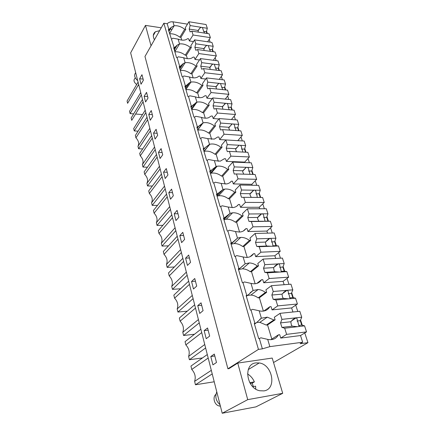 <?xml version="1.0" encoding="UTF-8"?>
<svg xmlns="http://www.w3.org/2000/svg" width="435" height="435" viewBox="0 0 435 435"><rect width="100%" height="100%" fill="white"/><g stroke="black" fill="none" stroke-linecap="round" stroke-linejoin="round"><path stroke-width="0.65" d="M187.469 24.142L172.951 21.821C170.716 21.587 168.796 22.223 167.187 23.735L163.859 23.213L144.969 56.479L227.907 368.782L229.006 368.619L237.744 363.078L247.732 399.64L222.214 413.25L255.938 406.872L282.706 393.316L247.732 399.64M175.658 50.281L174.364 50.101M163.859 23.213L258.45 349.387L227.907 368.782M167.187 23.735L168.905 29.602L168.35 29.515L174.25 47.861L173.69 47.785L176.561 57.61L177.127 57.681L179.769 66.713L179.204 66.647L182.167 76.794L182.738 76.859L185.473 86.19L184.897 86.13L187.963 96.619L188.54 96.679L191.367 106.325L190.786 106.276L193.956 117.118L194.543 117.167L197.463 127.145L196.876 127.107L200.154 138.33L200.747 138.363L203.77 148.694L203.178 148.661L206.576 160.281L207.174 160.303L210.306 170.999L209.703 170.982L213.221 183.021L213.824 183.032L217.07 194.113L216.461 194.108L220.11 206.587L220.724 206.582L224.085 218.076L223.47 218.082L227.255 231.023L227.875 231.012L231.366 242.937L230.74 242.953L234.672 256.389L235.297 256.356L238.918 268.738L238.293 268.776L242.371 282.728L243.002 282.685L246.77 295.55L246.134 295.599L250.37 310.106L251.011 310.041L254.932 323.417L256.476 322.716L254.47 324.118M258.45 349.387L262.376 348.854L269.863 346.635L267.699 339.382L268.444 339.539C272.979 340.154 276.307 338.588 278.427 334.841L279.689 334.684L280.727 338.071L300.52 335.543L302.673 342.225L300.112 343.737L307.937 342.677L273.539 362.524M254.932 323.417L254.285 323.488L258.694 338.577L259.347 338.495L262.376 348.854M168.905 29.602L171.319 27.291L174.13 25.774L172.951 21.821M169.606 33.816C173.005 33.522 176.414 34.653 179.84 37.198L184.685 29.227C181.123 26.578 177.605 25.426 174.13 25.774L169.536 33.587M184.685 29.227L185.772 29.395L185.267 27.764L188.92 21.75L206.087 24.529L207.316 28.291L206.386 31.744L206.946 33.462M259.108 215.494L259.287 216.07M266.965 240.071L267.161 240.685M275.132 265.611L275.322 266.204M283.615 292.135L283.789 292.684M292.429 319.703L292.581 320.176M206.56 31.102L207.348 33.522M209.235 39.329L210.154 42.157M212.421 49.122L213.27 51.732M215.184 57.61L216.173 60.644M218.473 67.719L219.387 70.53M221.323 76.478L222.383 79.735M224.721 86.918L225.705 89.947M227.663 95.966L228.799 99.457M231.175 106.754L232.236 110.011M234.22 116.107L235.433 119.842M237.847 127.259L238.984 130.756M240.995 136.933L242.295 140.924M244.747 148.465L245.965 152.223M248.004 158.476L249.391 162.744M251.887 170.411L253.197 174.44M255.258 180.775L256.742 185.337M259.282 193.14L260.685 197.446M262.773 203.874L264.36 208.746M266.943 216.684L268.395 221.149M270.565 227.809L272.256 233.019M274.882 241.093L276.394 245.726M278.639 252.632L280.45 258.194M283.125 266.416L284.691 271.228M287.024 278.395L288.954 284.338M291.678 292.712L293.304 297.703M295.729 305.152L297.79 311.498M300.569 320.024L302.254 325.211M304.772 332.96L307.937 342.677M161.254 27.802L145.469 25.388L130.647 52.863L222.214 413.25M171.972 29.439L169.797 29.107M145.469 25.388L151.043 45.789M159.618 30.684L155.436 31.733C153 33.56 152.669 36.246 154.441 39.797M139.635 78.735L141.973 74.706L143.398 80.209L141.038 84.216L139.635 78.735L143.115 79.105M170.493 199.214L168.802 192.629L171.602 189.127L173.32 195.75L170.493 199.214M166.273 168.552L167.937 174.962L165.197 178.535L163.56 172.157L166.273 168.552M181.607 242.621L179.807 235.596L182.792 232.339L184.625 239.408L181.607 242.621M177.11 210.382L178.877 217.217L175.958 220.561L174.217 213.764L177.11 210.382M150.265 120.239L148.775 114.421L151.255 110.544L152.767 116.384L150.265 120.239M145.584 101.959L144.137 96.314L146.546 92.361L148.014 98.027L145.584 101.959M161.113 148.612L162.723 154.822L160.064 158.498L158.481 152.315L161.113 148.612M155.088 139.075L153.555 133.077L156.111 129.287L157.666 135.307L155.088 139.075M197.746 305.636L201.046 302.825L203.074 310.655L199.741 313.417L197.746 305.636L201.682 305.288M209.665 336.103L206.212 338.686L204.145 330.633L207.56 327.99L209.665 336.103M185.587 258.162L188.67 255.04L190.563 262.349L187.447 265.426L185.587 258.162L189.432 257.982M196.712 286.083L193.488 289.009L191.563 281.494L194.75 278.52L196.712 286.083M214.314 354.068L216.494 362.48L212.916 364.873L210.779 356.526L214.314 354.068M302.673 342.225L269.863 346.635M282.706 393.316L272.212 358.059L237.744 363.078M251.011 310.041L252.539 309.328L260.75 311.128C264.85 311.482 267.868 310.019 269.809 306.746L271.054 306.626L272.054 309.883L291.629 307.931L292.94 311.998M246.77 295.55L248.276 294.821L253.105 290.466L250.99 283.381L253.371 283.783C257.036 283.924 259.749 282.565 261.522 279.721L262.751 279.634L263.719 282.766L283.076 281.347L284.158 284.702M246.34 296.322L248.276 294.821M243.002 282.685L244.492 281.945L250.99 283.381M238.918 268.738L240.386 267.987L245.144 263.789L243.111 256.976L246.286 257.449C249.521 257.411 251.941 256.161 253.54 253.708L254.758 253.648L255.688 256.672L274.838 255.747L275.703 258.439M238.527 269.58L240.386 267.987M235.297 256.356L236.743 255.595L243.111 256.976M231.366 242.937L232.796 242.159L237.483 238.114L235.525 231.545L239.462 232.067C242.284 231.888 244.416 230.751 245.857 228.647L247.058 228.62L247.955 231.529L266.894 231.067L267.563 233.144M231.001 243.834L232.796 242.159M227.875 231.012L229.283 230.224L235.525 231.545M224.085 218.076L230.104 213.373L228.217 207.044L232.872 207.582C235.308 207.305 237.167 206.277 238.445 204.493L239.636 204.493L240.501 207.299L259.233 207.261L259.717 208.762M223.748 219.033L225.477 217.282M220.724 206.582L222.095 205.782L228.217 207.044M217.07 194.113L222.986 189.529L221.165 183.423L226.488 183.951C228.565 183.613 230.169 182.695 231.3 181.194L232.475 181.221L233.307 183.929L251.838 184.288L252.148 185.25M216.76 195.125L218.43 193.303M213.824 183.032L215.167 182.211L221.165 183.423M210.306 170.999L216.124 166.523L214.368 160.635L220.306 161.14L224.4 158.704L225.564 158.759L226.369 161.369L244.698 162.103L244.845 162.565M210.018 172.059L211.627 170.172M207.174 160.303L208.479 159.471L214.368 160.635M203.77 148.694L209.501 144.317L207.805 138.635L214.292 139.102L217.739 136.987L218.892 137.058L219.67 139.581L225.857 139.95M203.509 149.792L205.064 147.851M200.747 138.363L202.025 137.514L207.805 138.635M197.463 127.145L203.101 122.871L201.459 117.379C204.048 118.282 206.375 118.423 208.441 117.803L211.301 115.998L212.443 116.091L213.193 118.532L218.854 118.972M197.224 128.287L198.724 126.291M194.543 117.167L195.788 116.303L201.459 117.379M191.367 106.325L196.919 102.149L195.331 96.836C198.126 97.837 200.6 97.967 202.748 97.222L205.075 95.705L206.206 95.814L206.929 98.174L212.144 98.674M191.144 107.499L192.602 105.455M188.54 96.679L189.763 95.803L195.331 96.836M185.473 86.19L189.557 82.666L190.938 82.106L189.404 76.968C192.395 78.066 194.994 78.18 197.196 77.31L199.056 76.071L200.171 76.201L200.872 78.485L205.695 79.029M185.272 87.402L186.68 85.314M182.738 76.859L183.934 75.978L189.404 76.968M179.769 66.713L183.26 63.57L185.152 62.722L183.668 57.746C186.843 58.932 189.546 59.029 191.781 58.051L193.227 57.067L194.325 57.213L195.005 59.421L199.491 60.003M179.584 67.952L180.949 65.826M177.127 57.681L178.29 56.789L183.668 57.746M174.25 47.861L177.181 45.12L179.552 43.951L178.116 39.134C181.455 40.406 184.25 40.498 186.501 39.411L187.577 38.661L188.67 38.818L189.328 40.961L193.51 41.57M174.082 49.128L175.403 46.964M171.689 39.112L172.831 38.215L178.116 39.134M170.031 28.699L168.753 30.896M259.347 338.495L260.913 337.81L267.699 339.382M256.476 322.716L261.381 318.197L259.184 310.835M179.84 37.198L180.911 37.356L185.772 29.395M133.67 113.872L130.087 113.595L129.532 111.295L140.733 92.568M130.087 113.595L141.332 94.917M142.473 114.552L135.584 114.019M138.667 84.423L127.607 103.307L127.063 101.04L138.08 82.112M169.71 206.603L156.377 222.682C157.742 219.468 156.981 216.298 154.088 213.177L153.441 210.486L166.529 194.081M167.23 196.848L154.088 213.177M162.864 225.325L157.04 225.422L156.377 222.682M157.04 225.422L170.428 209.425M157.508 205.385L152.212 205.391L165.202 188.855M162.103 176.664L149.346 193.504L148.716 190.894L161.423 173.984M164.506 186.12L151.57 202.726C152.935 199.643 152.196 196.571 149.346 193.504M152.212 205.391L151.57 202.726M174.364 266.992L167.154 267.378L166.447 264.458L180.628 249.576M167.154 267.378L181.39 252.583M177.986 239.174L164.017 254.355L163.326 251.495L177.235 236.227M164.017 254.355C167.002 257.596 167.812 260.967 166.447 264.458M168.465 245.851L162.021 246.074L161.336 243.247L175.082 227.744M162.021 246.074L175.822 230.653M172.521 217.674L158.976 233.454L158.307 230.675L171.798 214.819M158.976 233.454C161.912 236.635 162.701 239.897 161.336 243.247M147.628 119.685L135.932 137.846L135.356 135.454L147.003 117.238M149.819 128.32L137.971 146.296C139.331 143.572 138.651 140.755 135.932 137.846M142.691 148.933L138.558 148.732L137.971 146.296M138.558 148.732L150.456 130.815M143.082 101.795L131.713 120.337L131.152 118.005L142.479 99.419M145.214 110.185L133.692 128.548L134.263 130.919L145.828 112.605M138.102 131.158L134.263 130.919M152.375 186.028L147.525 185.946L160.134 168.916M157.133 157.095L144.746 174.408L144.132 171.874L156.469 154.496M159.46 166.268L146.905 183.363C148.264 180.405 147.547 177.42 144.746 174.408M147.525 185.946L146.905 183.363M147.443 167.214L142.974 167.067L155.219 149.575M152.304 138.112L140.277 155.866L139.684 153.397L151.668 135.589M154.566 147.008L142.37 164.56C143.735 161.722 143.033 158.824 140.277 155.866M142.974 167.067L142.37 164.56M195.489 308.062L180.117 321.16L179.356 318.012L194.662 304.81M198.409 319.556L182.798 332.28C184.152 328.305 183.255 324.597 180.117 321.16M194.494 334.243L183.57 335.494L182.798 332.28M183.57 335.494L199.252 322.879M201.726 332.612L185.837 344.906L185.054 341.649L200.872 329.246M204.749 344.509L188.611 356.401C189.959 352.247 189.035 348.413 185.837 344.906M202.487 357.94L189.41 359.723L188.611 356.401M189.41 359.723L205.624 347.951M186.359 272.131L171.727 286.35C173.086 282.701 172.249 279.226 169.21 275.921L168.497 272.968L182.852 258.336M183.63 261.381L169.21 275.921M180.607 288.764L172.45 289.362L171.727 286.35M172.45 289.362L187.148 275.235M192.281 295.441L177.17 308.942C178.529 305.136 177.665 301.547 174.576 298.176L173.842 295.126L188.659 281.184M189.459 284.332L174.576 298.176M187.273 311.183L177.92 312.053L177.17 308.942M177.92 312.053L193.096 298.655M214.216 381.783L195.445 384.774L194.619 381.337L211.312 370.354M195.445 384.774L212.22 373.915M208.186 358.032L191.753 369.451L190.943 366.085L207.299 354.541M191.753 369.451C195.01 373.034 195.962 376.998 194.619 381.337M263.931 390.891C277.106 389.173 272.604 364.492 259.227 362.959L255.932 362.904C243.181 363.872 246.177 388.27 259.755 390.75L263.931 390.891M168.802 192.629L172.521 192.667M163.56 172.157L167.236 172.26M179.807 235.596L183.613 235.498M174.217 213.764L177.975 213.737M148.775 114.421L152.332 114.699M144.137 96.314L147.655 96.641M158.481 152.315L162.114 152.478M153.555 133.077L157.149 133.3M204.145 330.633L208.131 330.187M191.563 281.494L195.456 281.233M210.779 356.526L214.808 355.977M273.86 319.953L275.116 319.817L267.552 324.934L266.307 325.075L273.86 319.953L267.302 317.153L261.381 318.197L259.771 319.328M275.116 319.817L274.322 317.245L280.042 313.336L299.807 311.286L301.738 317.197L300.297 320.671L301.727 325.07L304.571 325.853L306.539 331.883L300.52 335.543M258.145 297.904C255.856 296.202 253.464 295.251 250.968 295.05L258.14 289.509C260.663 289.726 263.088 290.694 265.415 292.429L258.145 297.904L259.374 297.796L266.655 292.325L265.894 289.851L271.397 285.681L290.95 284.185L292.809 289.868L291.423 293.359L292.798 297.589L295.528 298.198L297.426 304L291.629 307.931M250.968 295.05L247.526 295.403M258.14 289.509L253.105 290.466L250.103 292.804M265.415 292.429L266.655 292.325M250.288 271.739C247.76 269.863 245.133 268.89 242.404 268.814L249.309 262.941C252.066 263.034 254.725 264.034 257.292 265.943L250.288 271.739L251.501 271.663L258.52 265.872L257.786 263.49L263.088 259.081L282.424 258.096L284.213 263.572L282.875 267.068L284.202 271.141L286.834 271.592L288.661 277.171L283.076 281.347M242.404 268.814L238.57 269.542M249.309 262.941L245.144 263.789L240.772 267.536M257.292 265.943L258.52 265.872M242.719 246.531C239.951 244.481 237.091 243.491 234.15 243.562L240.8 237.39C243.769 237.336 246.661 238.353 249.472 240.435L242.719 246.531L243.915 246.487L250.68 240.397L249.978 238.103L255.084 233.47L274.208 232.964L275.931 238.239L274.643 241.746L275.921 245.672L278.46 245.965L280.216 251.343L274.838 255.747M234.15 243.562L231.105 244.193M240.8 237.39L237.483 238.114L231.077 244.095M249.472 240.435L250.68 240.397M235.417 222.225C232.41 220.007 229.337 219.012 226.195 219.24L232.6 212.791C235.77 212.579 238.88 213.601 241.931 215.858L235.417 222.225L236.602 222.209L243.127 215.847L242.447 213.639L247.374 208.805L266.291 208.74L267.955 213.824L266.709 217.337L267.944 221.121L270.391 221.274L272.082 226.456L266.894 231.067M226.195 219.24L223.954 219.74M232.6 212.791L230.104 213.373L223.922 219.626M241.931 215.858L243.127 215.847M228.37 198.773C225.129 196.386 221.855 195.397 218.539 195.799L224.716 189.1C228.06 188.714 231.376 189.731 234.661 192.161L228.37 198.773L229.544 198.779L235.846 192.172L235.188 190.041L239.946 185.027L258.656 185.375L260.26 190.28L259.059 193.787L260.244 197.441L262.609 197.468L264.241 202.465L259.233 207.261M218.539 195.799L217.06 196.152M224.716 189.1L222.986 189.529L217.021 196.022M234.661 192.161L235.846 192.172M253.339 190.296L253.692 190.302M221.573 176.131C218.098 173.587 214.634 172.608 211.176 173.19L217.136 166.257C220.621 165.691 224.128 166.703 227.646 169.291L221.573 176.131L222.731 176.164L228.821 169.329L228.185 167.274L232.779 162.086L251.283 162.82L252.833 167.557L251.669 171.064L252.762 174.424M211.176 173.19L210.404 173.386M217.136 166.257L216.124 166.523L210.361 173.239M227.646 169.291L228.821 169.329M214.999 154.262C211.307 151.565 207.669 150.597 204.091 151.369L209.849 144.224C213.454 143.474 217.13 144.469 220.877 147.215L214.999 154.262L216.146 154.316L222.035 147.275L221.42 145.285L225.857 139.945L244.165 141.038L245.661 145.611L244.541 149.118L245.541 152.201M214.901 167.953L216.048 167.518M209.849 144.224L203.933 151.239M220.877 147.215L222.035 147.275M197.718 129.978L203.101 122.871C206.745 122.066 210.491 123.067 214.335 125.884L208.653 133.121L209.784 133.197L215.477 125.965L214.885 124.04L219.175 118.565L237.282 119.989L238.728 124.41L237.646 127.912L238.559 130.728M208.653 133.121C204.961 130.424 201.334 129.434 197.767 130.152M214.335 125.884L215.477 125.965M191.71 109.424L196.919 102.149C200.524 101.447 204.222 102.481 208.006 105.265L202.509 112.676L203.629 112.768L209.143 105.362L208.572 103.508L212.72 97.902L230.632 99.631L232.029 103.911L230.98 107.407L231.817 109.973M202.509 112.676C198.877 110.006 195.293 108.984 191.764 109.609M199.393 125.508L200.905 125.508M208.006 105.265L209.143 105.362M185.892 89.539L190.938 82.106C194.516 81.503 198.164 82.574 201.889 85.32L196.566 92.889L197.675 93.003L203.009 85.439L202.46 83.64L206.473 77.919L224.194 79.942L225.547 84.08L224.531 87.565L225.292 89.904M196.566 92.889C192.988 90.257 189.453 89.202 185.952 89.735M192.879 105.118L194.102 105.216M201.889 85.32L203.009 85.439M180.269 70.291L185.152 62.722C188.692 62.205 192.303 63.303 195.973 66.017L190.813 73.738L191.911 73.863L197.077 66.158L196.544 64.413L200.432 58.589L217.968 60.878L219.273 64.886L218.288 68.366L218.979 70.481M190.813 73.738C187.289 71.128 183.793 70.051 180.329 70.497M186.648 85.363L187.632 85.505M195.973 66.017L197.077 66.158M174.816 51.645L179.552 43.951C183.059 43.522 186.626 44.647 190.242 47.333L185.239 55.18L186.327 55.327L191.335 47.486L190.818 45.8L194.586 39.873L211.932 42.418L213.199 46.3L212.247 49.764L212.867 51.678M185.239 55.18C181.77 52.602 178.317 51.499 174.881 51.868M180.694 66.223L181.455 66.376M190.242 47.333L191.335 47.486M174.968 47.681L175.533 47.817M266.307 325.075L259.842 322.335L256.748 322.406M270.826 339.697L278.427 334.841M263.768 311.058L269.809 306.746M256.851 283.402L261.522 279.721M250.054 256.715L253.54 253.708M243.372 230.974L245.857 228.647M236.803 206.157L238.445 204.493M230.354 182.221L231.3 181.194M224.025 159.145L224.4 158.704M135.693 72.71C133.811 75.081 134.486 77.745 137.721 80.703M136.677 84.52C133.801 82.182 133.257 80.084 135.051 78.235M138.939 85.505L138.167 85.271M216.782 391.87C214.841 396.666 215.934 400.967 220.061 404.778M220.414 406.181L218.506 405.795C214.08 404.245 212.47 396.927 215.934 394.355M255.747 389.069L255.601 386.182L252.757 386.666M253.311 386.574L252.251 383.104L254.393 381.892C252.844 378.39 250.555 375.742 247.52 373.959M249.782 382.659L254.393 381.892M250.239 383.442L252.251 383.104M191.857 31.141L209.115 33.794L210.361 37.622L193.069 35.012L191.857 31.141L190.095 31.913L189.214 29.074L190.111 25.562L188.92 21.75M181.732 40.085L180.911 37.356M193.069 35.012L189.328 40.961M190.111 25.562L207.316 28.291M210.361 37.622L207.615 41.782M189.214 29.074L198.121 30.461L198.262 32.125M201.204 27.323L199.768 28.204L198.121 30.461M202.444 27.519L203.672 31.325L206.386 31.744M204.629 33.103L203.672 31.325M197.615 49.568L215.059 51.982L216.347 55.925L198.866 53.565L197.615 49.568L195.799 50.264L194.885 47.333L195.815 43.81L194.586 39.873M187.333 58.665L186.327 55.327M198.866 53.565L195.005 59.421M195.815 43.81L213.199 46.3M216.347 55.925L213.34 60.275M194.885 47.333L203.895 48.595L204.113 50.465M207.022 45.414L205.75 46.153L203.895 48.595M208.278 45.593L209.501 49.383L212.247 49.764M210.507 51.352L209.501 49.383M203.564 68.599L221.192 70.753L222.524 74.825L204.852 72.732L203.564 68.599L201.688 69.214L200.747 66.191L201.704 62.651L200.432 58.589M193.113 77.849L191.911 73.863M204.852 72.732L200.872 78.485M201.704 62.651L219.273 64.886M222.524 74.825L219.218 79.371M200.747 66.191L209.849 67.316L210.159 69.404M213.03 64.092L211.937 64.684L209.849 67.316M214.297 64.255L215.515 68.018L218.288 68.366M216.565 70.187L215.515 68.018M209.708 88.267L227.527 90.137L228.902 94.352L211.046 92.535L209.708 88.267L207.772 88.789L206.799 85.668L207.789 82.117L206.473 77.919M199.083 97.674L197.675 93.003M211.046 92.535L206.929 98.174M207.789 82.117L225.547 84.08M228.902 94.352L225.259 99.115M206.799 85.668L215.999 86.652L216.418 88.968M219.24 83.384L218.343 83.83L215.999 86.652M220.518 83.525L221.725 87.266L224.531 87.565M222.812 89.643L221.725 87.266M216.064 108.598L234.073 110.175L235.498 114.525L217.446 113.018L216.064 108.598L214.058 109.027L213.052 105.797L214.074 102.241L212.72 97.902M205.26 118.173L203.629 112.768M217.446 113.018L213.193 118.532M214.074 102.241L232.029 103.911M235.498 114.525L231.453 119.527M213.052 105.797L222.356 106.629L222.894 109.196M225.651 103.318L222.356 106.629M226.945 103.438C227.896 104.356 228.299 105.591 228.147 107.151L230.98 107.407M229.261 109.75L228.147 107.151M222.633 129.635L240.843 130.886L242.317 135.388L224.063 134.208L222.633 129.635L220.561 129.962L219.523 126.618L220.578 123.056L219.175 118.565M211.649 139.379L209.784 133.197M224.063 134.208L219.67 139.581M220.578 123.056L238.728 124.41M242.317 135.388L237.798 140.657M219.523 126.618L228.93 127.292L228.87 128.314L229.604 130.114M232.285 123.931L228.93 127.292M233.595 124.029C234.547 124.927 234.943 126.15 234.78 127.705L237.646 127.912M235.922 130.549L235.514 128.782L234.78 127.705M229.441 151.407L247.847 152.315L249.375 156.97L230.92 156.143L229.441 151.407L227.293 151.625L226.222 148.166L227.309 144.599L225.857 139.945M218.261 161.331L216.146 154.316M230.92 156.143L226.369 161.369M227.309 144.599L245.661 145.611M249.375 156.97L244.698 162.103M226.222 148.166L235.732 148.661L235.672 149.727L236.553 151.755M239.147 145.252L235.732 148.661M240.468 145.328C241.43 146.203 241.822 147.416 241.642 148.966L244.541 149.118M242.806 152.065L242.393 150.075L241.642 148.966M236.488 173.957L255.1 174.495L256.677 179.318L238.021 178.867L236.488 173.957L234.264 174.06L233.155 170.476L234.28 166.904L232.779 162.086M225.112 184.065L222.731 176.164M238.021 178.867L233.307 183.929M242.703 171.178L246.27 167.323L252.833 167.557M234.28 166.904L246.248 167.323L242.768 170.781L242.719 171.896L243.758 174.169M256.677 179.318L251.838 184.288M233.155 170.476L242.768 170.781M247.586 167.372C248.548 168.225 248.934 169.427 248.744 170.971L251.669 171.064M249.918 174.343L249.511 172.108L248.744 170.971M264.241 202.465L245.378 202.416L243.79 197.327L241.49 197.305L240.332 193.586L241.507 190.019L239.946 185.027M232.208 207.625L229.544 198.779M245.378 202.416L240.501 207.299M250 194.026L253.844 190.149L260.26 190.28M241.507 190.019L253.605 190.187L250.06 193.695L250.016 194.858L251.229 197.376L262.609 197.468M243.79 197.327L255.927 197.419M241.49 197.305L251.229 197.376M240.332 193.586L250.06 193.695M254.953 190.204C255.921 191.036 256.307 192.216 256.101 193.76L259.059 193.787M257.286 197.43C257.993 197.43 257.993 197.43 257.281 197.419L256.884 194.923L256.101 193.76M257.281 197.419L260.244 197.441M272.082 226.456L253.012 226.842L251.365 221.567L248.978 221.404L247.781 217.549L248.994 213.982L247.374 208.805M239.571 232.062L236.602 222.209M253.012 226.842L247.955 231.529M257.569 217.679L261.696 213.813L267.955 213.824M248.994 213.982L261.228 213.879L257.612 217.44L257.58 218.658L258.83 221.257L270.391 221.274M261.696 213.813L261.228 213.879M251.365 221.567L263.637 221.377M248.978 221.404L258.83 221.257M247.781 217.549L257.612 217.44M262.593 213.868C263.567 214.667 263.942 215.836 263.724 217.369L266.709 217.337M265.007 221.355C265.709 221.301 265.687 221.236 264.948 221.165L264.524 218.571L263.724 217.369M264.948 221.165L267.944 221.121M280.216 251.343L260.935 252.197L259.222 246.716L256.748 246.411L255.508 242.409L256.764 238.842L255.084 233.47M247.21 257.417L243.915 246.487M260.935 252.197L255.688 256.672M265.426 242.186L269.847 238.358L275.931 238.239M256.764 238.842L269.134 238.456L265.448 242.067L265.883 244.78L266.709 246.025L272.228 246.286L278.46 245.965M269.847 238.358L269.134 238.456M259.222 246.716L271.636 246.232M256.748 246.411L266.709 246.025M255.508 242.409L265.448 242.067M270.516 238.413C271.489 239.179 271.859 240.327 271.625 241.849L274.643 241.746M273.022 246.177C273.713 246.058 273.669 245.927 272.897 245.786L272.446 243.083L271.625 241.849M272.897 245.786L275.921 245.672M288.661 277.171L269.162 278.53L267.384 272.837L264.817 272.375L263.523 268.221L264.828 264.659L263.088 259.081M255.144 283.75L251.501 271.663M269.162 278.53L263.719 282.766M273.62 267.558L278.302 263.838L284.213 263.572M264.828 264.659L277.34 263.958L273.577 267.623L274.045 270.45L274.887 271.734L280.292 272.071L286.834 271.592M278.302 263.838L277.34 263.958M267.384 272.837L279.939 272.033M264.817 272.375L274.887 271.734M263.523 268.221L273.577 267.623M278.732 263.876C279.71 264.61 280.075 265.736 279.825 267.248L282.875 267.068M281.336 271.94C282.021 271.755 281.956 271.554 281.14 271.337L280.662 268.52L279.825 267.248M281.14 271.337L284.202 271.141M297.426 304L277.715 305.897L275.866 299.981L273.196 299.351L271.859 295.028L273.213 291.483L271.397 285.681M263.387 311.117L259.374 297.796M277.715 305.897L272.054 309.883M282.293 293.766L287.084 290.303L292.809 289.868M273.213 291.483L285.86 290.439L282.021 294.163L282.522 297.11L283.381 298.432L288.666 298.845L295.528 298.198M287.084 290.303L285.86 290.439M275.866 299.981L288.557 298.834M273.196 299.351L283.381 298.432M271.859 295.028L282.021 294.163M287.269 290.324C288.253 291.02 288.606 292.124 288.334 293.62L291.423 293.359M289.976 298.704C290.651 298.443 290.558 298.165 289.705 297.866L289.193 294.935L288.334 293.62M289.705 297.866L292.798 297.589M306.539 331.883L286.616 334.368L284.691 328.213L281.913 327.397L280.521 322.906L281.923 319.366L280.042 313.336M271.962 339.577L267.552 324.934M286.616 334.368L280.727 338.071M281.923 319.366L301.738 317.197M284.691 328.213L304.571 325.853M297.524 326.69L292.211 326.185L281.913 327.397M280.521 322.906L290.797 321.742L291.325 324.82L292.211 326.185M294.712 317.963L290.797 321.742M296.143 317.806L296.191 317.827C297.132 318.502 297.464 319.567 297.181 321.025L300.297 320.671M298.954 326.522C299.617 326.179 299.503 325.82 298.606 325.434L298.062 322.373L297.181 321.025M298.606 325.434L301.727 325.07M168.905 31.418L171.319 27.291M153.31 35.512L155.436 31.733M197.664 129.793L202.846 122.953M191.53 108.815L196.082 102.442M185.593 88.517L189.557 82.666M179.851 68.866L183.26 63.57M174.294 49.846L177.181 45.12M259.227 362.959L248.26 369.571M259.842 322.335L267.302 317.153M220.279 405.643L219.485 406.083M198.017 30.967L199.768 28.204M203.792 49.106L205.75 46.153M209.752 67.827L211.937 64.684M215.907 87.158L218.343 83.83M222.269 107.13L224.971 103.633M228.848 127.765L231.828 124.122M235.656 149.107L238.924 145.333M291.347 320.981L296.191 317.827"/></g></svg>
